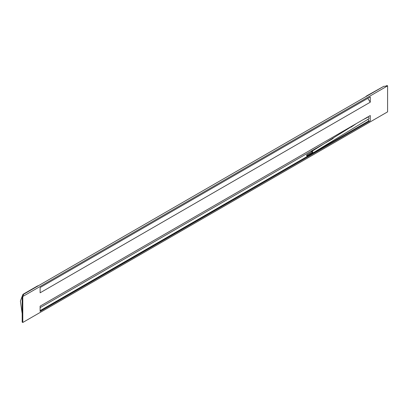 <?xml version="1.0" encoding="UTF-8"?>
<svg xmlns="http://www.w3.org/2000/svg" width="408" height="408" viewBox="0 0 408 408"><rect width="100%" height="100%" fill="white"/><g stroke="black" fill="none" stroke-linecap="round" stroke-linejoin="round"><path stroke-width="0.61" d="M307.015 155.856L306.485 155.315L307.015 155.856M312.079 152.821L312.375 152.572M307.346 155.448L306.816 154.907L307.346 155.448M312.411 152.408L312.717 152.225L312.181 151.684L306.816 154.907M311.559 152.062A0.969 0.571 59 0 1 311.753 151.424A0.969 0.571 59 0 1 312.237 151.47A0.969 0.571 59 0 1 312.885 152.322A0.969 0.571 59 0 1 312.722 153.097L368.817 118.799A0.969 0.561 -120 0 0 368.98 118.029A0.969 0.561 -120 0 0 368.342 117.167A0.969 0.561 -120 0 0 367.873 117.111L363.375 119.519M312.722 153.097A0.969 0.571 59 0 1 312.237 153.051A0.969 0.571 59 0 1 312.095 152.954M22.787 296.499L22.18 296.147L23.011 295.576A2.152 1.239 0 0 0 23.516 294.775A2.152 1.239 0 0 0 23.511 294.714A17.197 9.93 0 0 0 23.465 294.352L383.882 86.267A17.197 9.93 0 0 0 384.504 86.292A2.152 1.239 0 0 0 385.999 86.006L386.993 85.522L387.6 85.874L387.6 111.853L22.787 322.478L22.787 296.499L387.6 85.874M40.117 292.811L40.117 287.548L370.27 96.931L370.27 102.199L40.117 292.811M40.117 311.416L40.117 306.153L370.27 115.541L370.27 120.804L40.117 311.416M22.18 296.147L22.18 322.126L22.787 322.478M370.27 102.199L367.797 98.364M370.27 120.804L40.117 311.279M369.357 121.191L368.812 120.875L40.117 310.641M368.812 120.875L367.996 119.228M333.168 138.455L40.117 307.647M350.997 127.209L356.25 123.634M363.176 119.636L367.088 117.672M365.568 96.839A19.574 11.302 60 0 1 367.027 95.696A19.574 11.302 60 0 1 368.75 95.003M367.027 95.696L383.882 86.267M22.18 313.594L20.4 301.079L22.95 294.346L36.873 286.309A19.574 11.302 60 0 1 38.597 285.615M22.95 294.346L23.465 294.352M356.123 123.706L311.753 151.424M307.26 155.642L312.625 152.424M306.928 156.055L312.293 152.837"/></g></svg>

